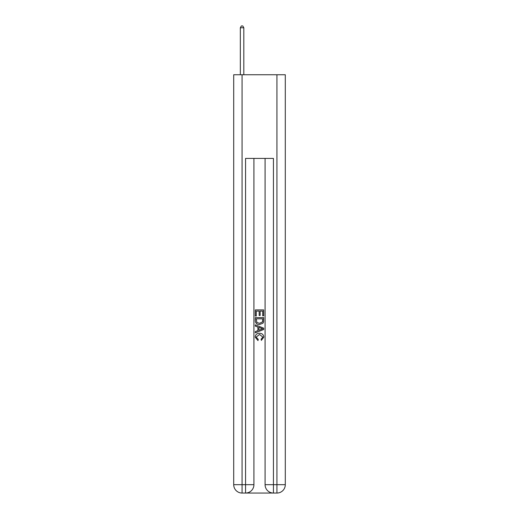 <?xml version="1.0" encoding="UTF-8"?>
<svg xmlns="http://www.w3.org/2000/svg" width="519" height="519" viewBox="0 0 519 519"><rect width="100%" height="100%" fill="white"/><g stroke="black" fill="none" stroke-linecap="round" stroke-linejoin="round"><path stroke-width="0.78" d="M246.181 493.05L272.819 493.05M242.068 74.749L242.068 484.681L233.706 484.681L233.706 74.749L285.294 74.749L285.294 484.681L276.932 484.681L276.932 74.749M265.079 158.412L265.079 484.681A8.369 8.369 0 0 0 273.442 493.05L273.442 484.681L265.079 484.681A8.369 8.369 0 0 0 273.442 493.05L276.932 493.05L276.932 484.681L273.442 484.681L273.442 158.412L245.558 158.412L245.558 484.681L242.068 484.681L242.068 493.05L245.558 493.05A8.369 8.369 0 0 0 253.921 484.681L245.558 484.681L245.558 493.05A8.369 8.369 0 0 0 253.921 484.681L253.921 158.412M276.932 493.05A8.369 8.369 0 0 0 285.294 484.681A8.369 8.369 0 0 1 276.932 493.05M233.706 484.681A8.369 8.369 0 0 0 242.068 493.05A8.369 8.369 0 0 1 233.706 484.681M255.316 316.026L255.316 309.908L263.684 309.908L263.684 315.812L262.718 315.812L262.718 311.089L260.142 311.089L260.142 315.487L259.176 315.487L259.176 311.089L256.282 311.089L256.282 316.026L255.316 316.026M255.316 320.632L255.316 317.634L263.684 317.634L263.561 321.975L262.964 323.188L259.545 324.498C256.873 324.511 255.458 323.22 255.316 320.632M256.282 318.815L256.873 322.513L259.565 323.318L262.543 321.89L262.718 318.815L256.282 318.815M255.316 326.107L255.316 324.855L263.684 328.177L263.684 329.507L255.316 332.828L255.316 331.576L257.891 330.622L257.891 327.061L255.316 326.107M261.174 328.268L258.858 327.411L258.858 330.266L262.718 328.838L261.174 328.268M256.172 337.058L258.267 339.407L257.995 340.587L255.212 337.168C255.432 334.599 256.886 333.308 259.565 333.295C262.134 333.347 263.542 334.632 263.788 337.149L261.355 340.373L261.102 339.192L262.828 337.091L259.565 334.47L256.172 337.058M243.813 74.749L243.813 27.76L240.329 27.76L240.329 74.749M240.329 27.76L241.374 25.95L242.769 25.95L243.813 27.76"/></g></svg>
